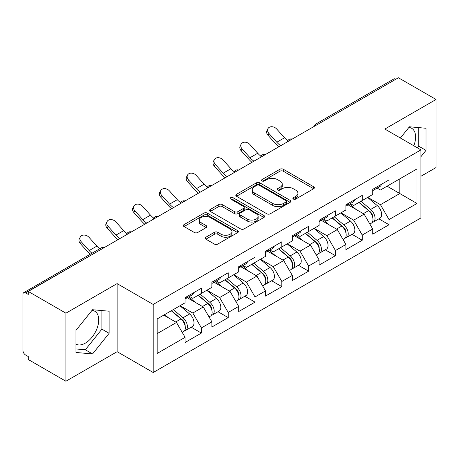 <?xml version="1.0" encoding="UTF-8"?>
<svg xmlns="http://www.w3.org/2000/svg" width="459" height="459" viewBox="0 0 459 459"><rect width="100%" height="100%" fill="white"/><g stroke="black" fill="none" stroke-linecap="round" stroke-linejoin="round"><path stroke-width="0.69" d="M293.387 199.068A1.67 0.964 0 0 0 295.745 199.068L313.669 188.724A2.387 1.377 0 0 0 314.369 187.748A2.387 1.377 0 0 0 313.669 186.779L283.306 169.251A2.387 1.377 0 0 0 279.933 169.251L262.014 179.595A1.67 0.964 0 0 0 261.527 180.278A1.67 0.964 0 0 0 262.014 180.955A1.67 0.964 0 0 0 264.373 180.955L266.696 179.618A7.631 4.406 0 0 1 277.488 179.618L280.019 181.081A7.631 4.406 0 0 1 282.256 184.197A7.631 4.406 0 0 1 280.019 187.312L277.701 188.649A1.67 0.964 0 0 0 277.213 189.332A1.67 0.964 0 0 0 277.701 190.015A1.67 0.964 0 0 0 280.059 190.015L282.383 188.678A7.631 4.406 0 0 1 293.175 188.678L295.705 190.135A7.631 4.406 0 0 1 297.943 193.25A7.631 4.406 0 0 1 295.705 196.366L293.387 197.709A1.67 0.964 0 0 0 292.899 198.391A1.67 0.964 0 0 0 293.387 199.068L293.387 197.709M75.965 344.147A18.957 10.941 120 0 0 85.328 343.143A18.957 10.941 120 0 0 97.71 326.441A18.957 10.941 120 0 0 94.806 311.254A18.957 10.941 120 0 0 92.007 310.393M408.877 127.453A18.957 10.941 -60 0 1 411.677 128.308A18.957 10.941 -60 0 1 413.8 145.767M205.89 237.223A2.387 1.377 0 0 0 205.19 238.192A2.387 1.377 0 0 0 205.89 239.168L214.405 244.085A2.387 1.377 0 0 0 217.778 244.085L237.682 232.593A2.387 1.377 0 0 0 238.382 231.623A2.387 1.377 0 0 0 237.682 230.647L207.325 213.119A2.387 1.377 0 0 0 203.951 213.119L184.048 224.612A2.387 1.377 0 0 0 183.348 225.581A2.387 1.377 0 0 0 184.048 226.557L194.335 232.495A2.387 1.377 0 0 0 197.709 232.495L206.223 227.578A2.387 1.377 0 0 0 206.923 226.603A2.387 1.377 0 0 0 206.223 225.633L201.122 222.684A6.38 3.683 0 0 1 199.252 220.079A6.38 3.683 0 0 1 203.194 216.677A6.38 3.683 0 0 1 210.147 217.474L230.137 229.018A6.38 3.683 0 0 1 232.002 231.623A6.38 3.683 0 0 1 228.066 235.025A6.38 3.683 0 0 1 221.112 234.228L217.778 232.3A2.387 1.377 0 0 0 214.405 232.3L205.89 237.223L205.89 239.168M117.12 283.616L65.912 313.181L28.274 291.454L398.418 77.76L436.05 99.483L384.843 129.048L420.926 149.881L153.203 304.455L117.12 283.616L117.12 351.68L153.203 372.513L153.203 304.455M266.863 213.802A2.387 1.377 0 0 0 270.236 213.802L290.14 202.31A2.387 1.377 0 0 0 290.84 201.335A2.387 1.377 0 0 0 290.14 200.359L259.777 182.831A2.387 1.377 0 0 0 256.403 182.831L236.5 194.323A2.387 1.377 0 0 0 235.806 195.299A2.387 1.377 0 0 0 236.5 196.268L266.863 213.802M231.347 199.43A1.67 0.964 0 0 1 233.046 199.665L233.046 197.686L263.914 215.506A2.387 1.377 0 0 1 264.608 216.476A2.387 1.377 0 0 1 263.914 217.451L244.01 228.943A2.387 1.377 0 0 1 240.636 228.943L210.274 211.415L210.274 209.465A2.387 1.377 0 0 0 209.574 210.44A2.387 1.377 0 0 0 210.274 211.415M210.274 209.465L218.794 204.548A2.387 1.377 0 0 1 222.167 204.548L234.48 211.656A2.387 1.377 0 0 0 237.854 211.656L243.499 208.397A2.387 1.377 0 0 0 244.199 207.422A2.387 1.377 0 0 0 243.499 206.447L230.682 199.045A1.67 0.964 0 0 1 230.194 198.363A1.67 0.964 0 0 1 231.227 197.473A1.67 0.964 0 0 1 233.046 197.686M153.203 372.513L420.926 217.945L420.926 149.881M191.208 327.187L201.403 333.073L201.403 327.915L192.814 313.032L180.094 305.694M201.403 333.073L185.08 342.5L185.08 337.342L157.156 353.464L157.156 318.936L185.08 302.814L185.08 297.656L201.403 288.235L201.403 293.393L211.886 287.34L211.886 282.182L228.209 272.755L228.209 277.913L238.691 271.86L238.691 266.702L255.02 257.281L255.02 262.439L265.503 256.386L265.503 251.228L281.826 241.801L281.826 246.959L292.308 240.906L292.308 235.748L308.632 226.327L308.632 231.485L319.114 225.432L319.114 220.274L335.437 210.847L335.437 216.005L345.92 209.958L345.92 204.794L362.243 195.373L362.243 200.531L372.725 194.478L372.725 189.32L389.054 179.894L389.054 185.052L416.979 168.929L416.979 203.457L389.054 219.58L380.459 204.697L367.745 197.359M378.859 218.851L389.054 224.738L389.054 219.58M389.054 224.738L372.725 234.165L372.725 229.007L362.243 235.054L353.654 220.177L340.939 212.833M352.047 234.331L362.243 240.218L362.243 235.054M362.243 240.218L345.92 249.639L345.92 244.481L335.437 250.534L326.848 235.651L314.128 228.307M325.242 249.805L335.437 255.692L335.437 250.534M335.437 255.692L319.114 265.118L319.114 259.96L308.632 266.008L300.043 251.13L287.323 243.786M298.436 265.285L308.632 271.166L308.632 266.008M308.632 271.166L292.308 280.592L292.308 275.434L281.826 281.487L273.231 266.604L260.517 259.26M271.63 280.759L281.826 286.646L281.826 281.487M281.826 286.646L265.503 296.072L265.503 290.908L255.02 296.962L246.426 282.084L233.711 274.74M244.825 296.239L255.02 302.12L255.02 296.962M255.02 302.12L238.691 311.546L238.691 306.388L228.209 312.441L219.62 297.558L206.906 290.214M218.014 311.713L228.209 317.599L228.209 312.441M228.209 317.599L211.886 327.026L211.886 321.862L201.403 327.915M189.492 296.434L192.814 298.35L201.403 293.393M192.814 313.032L203.297 306.985L187.255 297.725M211.886 321.862L203.297 306.985M216.298 280.96L219.62 282.876L228.209 277.913M219.62 297.558L230.102 291.505L214.066 282.245M238.691 306.388L230.102 291.505M243.104 265.48L246.426 267.396L255.02 262.439M246.426 282.084L256.908 276.031L240.872 266.771M265.503 290.908L256.908 276.031M269.909 250.006L273.231 251.922L281.826 246.959M273.231 266.604L283.714 260.551L267.677 251.291M292.308 275.434L283.714 260.551M296.721 234.526L300.043 236.442L308.632 231.485M300.043 251.13L310.519 245.077L294.483 235.817M319.114 259.96L310.519 245.077M323.526 219.052L326.848 220.968L335.437 216.005M326.848 235.651L337.331 229.598L321.289 220.337M345.92 244.481L337.331 229.598M350.332 203.572L353.654 205.489L362.243 200.531M353.654 220.177L364.136 214.123L348.1 204.863M372.725 229.007L364.136 214.123M395.842 79.246L317.995 124.188M316.899 124.819A3.643 2.106 120 0 1 317.823 124.091A3.643 2.106 60 0 0 316.004 123.907L393.845 78.965A3.643 2.106 60 0 1 395.669 79.149M377.137 188.098L380.459 190.015L389.054 185.052M380.459 204.697L399.795 193.537L399.795 178.855L416.979 168.929M387.075 186.193L416.979 203.457M420.926 176.273L436.05 167.546L436.05 99.483M65.912 313.181L65.912 381.24L28.274 359.517L28.274 356.54L25.526 354.95A3.643 2.106 -120 0 1 22.95 350.487L22.95 294.334A3.643 2.106 -120 0 1 23.707 292.664A3.643 2.106 -120 0 1 25.526 292.848L28.274 294.431L28.274 291.454M65.912 381.24L117.12 351.68M157.156 333.618L176.486 322.459L163.771 315.121M185.08 337.342L176.486 322.459M420.926 156.68L425.998 150.374L425.998 128.262L409.417 126.782L400.38 138.021M109.127 311.208L92.546 309.727L75.965 330.354L75.965 352.466L92.546 353.946L109.127 333.314L109.127 311.208M294.053 199.309L295.705 198.351A7.631 4.406 0 0 0 297.943 195.236L297.943 193.25M282.256 184.197L282.256 186.182A7.631 4.406 0 0 1 280.019 189.297L278.366 190.25M313.635 188.741L283.306 171.23A2.387 1.377 0 0 0 279.933 171.23L262.68 181.196M290.105 202.327L259.777 184.816A2.387 1.377 0 0 0 256.403 184.816L236.534 196.291M285.923 202.017A1.67 0.964 0 0 0 286.41 201.335A1.67 0.964 0 0 0 285.923 200.652L259.272 185.27A1.67 0.964 0 0 0 256.914 185.27L254.464 186.681A7.631 4.406 0 0 0 252.232 189.797A7.631 4.406 0 0 0 254.464 192.912L272.68 203.429A7.631 4.406 0 0 0 283.478 203.429L285.923 202.017L285.923 204.003A1.67 0.964 0 0 0 286.41 203.32L286.41 201.335M252.232 189.797L252.232 191.782A7.631 4.406 0 0 0 254.464 194.897L254.464 192.912M285.923 204.003L283.478 205.414A7.631 4.406 0 0 1 272.68 205.414L254.464 194.897M210.308 211.433L218.794 206.533L218.794 204.548M244.199 207.422L244.199 209.407A2.387 1.377 0 0 1 243.499 210.377L237.854 213.642A2.387 1.377 0 0 1 234.48 213.642L222.167 206.533A2.387 1.377 0 0 0 218.794 206.533M233.046 199.665L263.879 217.468M247.258 219.035A6.38 3.683 0 0 0 254.211 219.832A6.38 3.683 0 0 0 258.147 216.43A6.38 3.683 0 0 0 256.277 213.825L249.237 209.757A2.387 1.377 0 0 0 245.863 209.757L240.212 213.022A2.387 1.377 0 0 0 239.512 213.997A2.387 1.377 0 0 0 240.212 214.967L247.258 219.035L247.258 221.02A6.38 3.683 0 0 0 254.211 221.817A6.38 3.683 0 0 0 258.147 218.415L258.147 216.43M239.512 213.997L239.512 215.977A2.387 1.377 0 0 0 240.212 216.952L240.212 214.967M247.258 221.02L240.212 216.952M232.002 231.623L232.002 233.602A6.38 3.683 0 0 1 228.066 237.01A6.38 3.683 0 0 1 221.112 236.207L217.778 234.285A2.387 1.377 0 0 0 214.405 234.285L205.919 239.185M199.252 220.079L199.252 222.064A6.38 3.683 0 0 0 201.122 224.669L201.122 222.684M206.194 227.595L201.122 224.669M237.653 232.615L207.325 215.105A2.387 1.377 0 0 0 203.951 215.105L184.076 226.574M417.443 147.873L418.78 146.209L418.78 127.619M418.78 146.209L425.998 150.374M75.965 348.943L85.328 349.781L101.909 329.149L101.909 310.559M101.909 329.149L109.127 333.314M85.328 349.781L92.546 353.946M370.683 212.15L369.478 211.456M372.22 222.374A8.021 4.63 -120 0 0 373.385 222.013A8.021 4.63 -120 0 0 374.825 216.407A8.021 4.63 -120 0 0 370.654 209.419L360.981 201.26M373.385 222.013L380 218.191A8.021 4.63 -120 0 0 381.44 212.586A8.021 4.63 -120 0 0 377.269 205.603L367.596 197.439M359.116 202.339L370.149 211.645A4.86 2.806 60 0 1 372.771 217.635M369.862 224.044L371.325 223.2A8.021 4.63 -120 0 0 372.765 217.595A8.021 4.63 -120 0 0 368.588 210.612L358.915 202.453M356.127 209.499L349.603 203.991M278.779 146.828A19.439 11.223 60 0 1 275.865 144.028L267.976 135.244A5.468 4.194 -152.4 0 1 267 130.476L267.936 128.681A5.468 4.194 27.6 0 0 268.917 133.449L276.806 142.233A16.283 9.398 -120 0 0 280.742 145.698M287.827 140.775A16.283 9.398 -120 0 1 284.54 137.763L276.651 128.985A5.468 4.194 27.6 0 0 267.936 128.681M372.817 189.269A8.021 4.63 60 0 1 372.725 189.584M374.877 188.075A8.021 4.63 60 0 1 373.385 190.261A8.021 4.63 60 0 1 372.725 190.537M381.492 184.26A8.021 4.63 60 0 1 380 186.446L373.385 190.261M343.877 227.624L342.672 226.93M345.415 237.848A8.021 4.63 -120 0 0 346.579 237.487A8.021 4.63 -120 0 0 348.02 231.881A8.021 4.63 -120 0 0 343.843 224.899L334.175 216.74M346.579 237.487L353.195 233.665A8.021 4.63 -120 0 0 354.635 228.066A8.021 4.63 -120 0 0 350.458 221.077L340.79 212.919M332.31 217.813L343.343 227.119A4.86 2.806 60 0 1 345.966 233.109M343.057 239.523L344.52 238.68A8.021 4.63 -120 0 0 345.96 233.074A8.021 4.63 -120 0 0 341.783 226.086L332.109 217.927M329.321 224.979L322.797 219.471M317.071 243.104L315.867 242.409M318.609 253.328A8.021 4.63 -120 0 0 319.774 252.966A8.021 4.63 -120 0 0 321.214 247.361A8.021 4.63 -120 0 0 317.037 240.373L307.364 232.214M319.774 252.966L326.389 249.145A8.021 4.63 -120 0 0 327.829 243.54A8.021 4.63 -120 0 0 323.652 236.557L313.985 228.393M305.505 233.292L316.538 242.599A4.86 2.806 60 0 1 319.16 248.589M316.251 254.997L317.708 254.154A8.021 4.63 -120 0 0 319.154 248.548A8.021 4.63 -120 0 0 314.977 241.566L305.304 233.407M302.515 240.453L295.992 234.945M290.26 258.578L289.061 257.883M291.798 268.802A8.021 4.63 -120 0 0 292.968 268.44A8.021 4.63 -120 0 0 294.408 262.835A8.021 4.63 -120 0 0 290.231 255.852L280.558 247.694M292.968 268.44L299.584 264.619A8.021 4.63 -120 0 0 301.024 259.019A8.021 4.63 -120 0 0 296.847 252.031L287.173 243.872M278.699 248.767L289.727 258.073A4.86 2.806 60 0 1 292.354 264.063M289.445 270.477L290.903 269.634A8.021 4.63 -120 0 0 292.343 264.028A8.021 4.63 -120 0 0 288.166 257.04L278.498 248.881M275.71 255.933L269.181 250.425M263.455 274.057L262.255 273.363M264.992 284.282A8.021 4.63 -120 0 0 266.157 283.92A8.021 4.63 -120 0 0 267.603 278.315A8.021 4.63 -120 0 0 263.426 271.326L253.752 263.168M266.157 283.92L272.772 280.099A8.021 4.63 -120 0 0 274.218 274.493A8.021 4.63 -120 0 0 270.041 267.505L260.368 259.346M251.888 264.246L262.921 273.553A4.86 2.806 60 0 1 265.543 279.542M262.634 285.951L264.097 285.108A8.021 4.63 -120 0 0 265.537 279.502A8.021 4.63 -120 0 0 261.36 272.52L251.693 264.361M248.904 271.407L242.375 265.899M236.649 289.531L235.444 288.837M238.187 299.756A8.021 4.63 -120 0 0 239.351 299.394A8.021 4.63 -120 0 0 240.791 293.789A8.021 4.63 -120 0 0 236.614 286.806L226.947 278.647M239.351 299.394L245.967 295.573A8.021 4.63 -120 0 0 247.407 289.973A8.021 4.63 -120 0 0 243.236 282.985L233.562 274.826M225.082 279.72L236.115 289.027A4.86 2.806 60 0 1 238.737 295.017M235.828 301.425L237.292 300.582A8.021 4.63 -120 0 0 238.732 294.982A8.021 4.63 -120 0 0 234.555 287.994L224.881 279.835M222.093 286.886L215.569 281.378M251.968 162.308A19.439 11.223 60 0 1 249.059 159.502L241.17 150.718A5.468 4.194 -152.4 0 1 240.189 145.956L241.13 144.155A5.468 4.194 27.6 0 0 242.111 148.923L250 157.707A16.283 9.398 -120 0 0 253.936 161.172M261.022 156.255A16.283 9.398 -120 0 1 257.734 153.243L249.845 144.459A5.468 4.194 27.6 0 0 241.13 144.155M346.011 204.743A8.021 4.63 60 0 1 345.92 205.064M348.071 203.555A8.021 4.63 60 0 1 346.579 205.741A8.021 4.63 60 0 1 345.92 206.011M354.687 199.734A8.021 4.63 60 0 1 353.195 201.92L346.579 205.741M225.162 177.782A19.439 11.223 60 0 1 222.254 174.982L214.364 166.198A5.468 4.194 -152.4 0 1 213.383 161.43L214.324 159.634A5.468 4.194 27.6 0 0 215.305 164.402L223.194 173.181A16.283 9.398 -120 0 0 227.13 176.652M234.216 171.729A16.283 9.398 -120 0 1 230.929 168.717L223.034 159.939A5.468 4.194 27.6 0 0 214.324 159.634M319.206 220.222A8.021 4.63 60 0 1 319.114 220.538M321.266 219.029A8.021 4.63 60 0 1 319.774 221.215A8.021 4.63 60 0 1 319.114 221.49M327.881 215.214A8.021 4.63 60 0 1 326.389 217.394L319.774 221.215M198.357 193.262A19.439 11.223 60 0 1 195.448 190.456L187.553 181.672A5.468 4.194 -152.4 0 1 186.578 176.904L187.519 175.108A5.468 4.194 27.6 0 0 188.494 179.876L196.389 188.66A16.283 9.398 -120 0 0 200.325 192.126M207.411 187.209A16.283 9.398 -120 0 1 204.117 184.197L196.228 175.413A5.468 4.194 27.6 0 0 187.519 175.108M292.394 235.696A8.021 4.63 60 0 1 292.308 236.018M294.46 234.509A8.021 4.63 60 0 1 292.968 236.695A8.021 4.63 60 0 1 292.308 236.964M301.075 230.688A8.021 4.63 60 0 1 299.584 232.874L292.968 236.695M171.551 208.736A19.439 11.223 60 0 1 168.642 205.936L160.748 197.152A5.468 4.194 -152.4 0 1 159.772 192.384L160.713 190.588A5.468 4.194 27.6 0 0 161.688 195.356L169.578 204.135A16.283 9.398 -120 0 0 173.513 207.606M180.599 202.683A16.283 9.398 -120 0 1 177.312 199.671L169.423 190.887A5.468 4.194 27.6 0 0 160.713 190.588M265.589 251.176A8.021 4.63 60 0 1 265.503 251.492M267.654 249.983A8.021 4.63 60 0 1 266.157 252.169A8.021 4.63 60 0 1 265.503 252.444M274.27 246.167A8.021 4.63 60 0 1 272.772 248.348L266.157 252.169M144.746 224.216A19.439 11.223 60 0 1 141.831 221.41L133.942 212.626A5.468 4.194 -152.4 0 1 132.967 207.858L133.902 206.062A5.468 4.194 27.6 0 0 134.883 210.83L142.772 219.614A16.283 9.398 -120 0 0 146.708 223.08M153.794 218.163A16.283 9.398 -120 0 1 150.506 215.151L142.617 206.366A5.468 4.194 27.6 0 0 133.902 206.062M238.783 266.65A8.021 4.63 60 0 1 238.691 266.966M240.843 265.463A8.021 4.63 60 0 1 239.351 267.649A8.021 4.63 60 0 1 238.691 267.918M247.458 261.641A8.021 4.63 60 0 1 245.967 263.827L239.351 267.649M209.843 305.011L208.638 304.317M211.381 315.235A8.021 4.63 -120 0 0 212.546 314.868A8.021 4.63 -120 0 0 213.986 309.268A8.021 4.63 -120 0 0 209.809 302.28L200.141 294.121M212.546 314.868L219.161 311.053A8.021 4.63 -120 0 0 220.601 305.447A8.021 4.63 -120 0 0 216.424 298.459L206.757 290.3M198.277 295.2L209.31 304.506A4.86 2.806 60 0 1 211.932 310.491M209.023 316.905L210.486 316.062A8.021 4.63 -120 0 0 211.926 310.456A8.021 4.63 -120 0 0 207.749 303.474L198.076 295.315M195.287 302.361L188.764 296.853M117.934 239.69A19.439 11.223 60 0 1 115.025 236.89L107.136 228.106A5.468 4.194 -152.4 0 1 106.155 223.338L107.096 221.542A5.468 4.194 27.6 0 0 108.077 226.31L115.966 235.088A16.283 9.398 -120 0 0 119.902 238.56M126.988 233.637A16.283 9.398 -120 0 1 123.7 230.625L115.806 221.84A5.468 4.194 27.6 0 0 107.096 221.542M211.978 282.13A8.021 4.63 60 0 1 211.886 282.446M214.037 280.937A8.021 4.63 60 0 1 212.546 283.123A8.021 4.63 60 0 1 211.886 283.398M220.653 277.121A8.021 4.63 60 0 1 219.161 279.301L212.546 283.123M183.038 320.485L181.833 319.791M184.575 330.709A8.021 4.63 -120 0 0 185.74 330.348A8.021 4.63 -120 0 0 187.18 324.743A8.021 4.63 -120 0 0 183.003 317.76L173.33 309.601M185.74 330.348L192.355 326.527A8.021 4.63 -120 0 0 193.796 320.927A8.021 4.63 -120 0 0 189.619 313.939L179.945 305.78M171.471 310.674L182.504 319.98A4.86 2.806 60 0 1 185.126 325.97M182.217 332.379L183.675 331.536A8.021 4.63 -120 0 0 185.12 325.936A8.021 4.63 -120 0 0 180.944 318.948L171.27 310.789M168.482 317.84L164.655 314.61M90.142 254.309A19.439 11.223 60 0 1 88.22 252.364L80.331 243.58A5.468 4.194 -152.4 0 1 79.35 238.812L80.291 237.016A5.468 4.194 27.6 0 0 81.272 241.784L89.161 250.568A16.283 9.398 -120 0 0 91.995 253.236M99.729 248.772A16.283 9.398 -120 0 1 96.895 246.104L89 237.32A5.468 4.194 27.6 0 0 80.291 237.016M185.172 297.604A8.021 4.63 60 0 1 185.08 297.92M187.232 296.416A8.021 4.63 60 0 1 185.74 298.602A8.021 4.63 60 0 1 185.08 298.872M193.847 292.595A8.021 4.63 60 0 1 192.355 294.781L185.74 298.602M103.545 248.003L25.526 292.848M104.296 247.567A3.643 2.106 -60 0 0 103.373 247.9A3.643 2.106 -120 0 0 101.548 247.722L23.707 292.664M290.094 140.299A3.643 2.106 120 0 1 291.017 139.565A3.643 2.106 -60 0 1 291.941 139.232M263.288 155.773A3.643 2.106 120 0 1 264.212 155.044A3.643 2.106 -60 0 1 265.136 154.706M236.477 171.253A3.643 2.106 120 0 1 237.406 170.518A3.643 2.106 -60 0 1 238.33 170.186M209.671 186.727A3.643 2.106 120 0 1 210.595 185.998A3.643 2.106 -60 0 1 211.524 185.66M182.866 202.207A3.643 2.106 120 0 1 183.789 201.472A3.643 2.106 -60 0 1 184.719 201.14M156.06 217.681A3.643 2.106 120 0 1 156.984 216.952A3.643 2.106 -60 0 1 157.907 216.614M129.254 233.161A3.643 2.106 120 0 1 130.178 232.426A3.643 2.106 -60 0 1 131.102 232.088M295.705 198.351L295.705 196.366M277.701 190.015L277.701 188.649M280.019 189.297L280.019 187.312M262.014 180.955L262.014 179.595M279.933 171.23L279.933 169.251M283.306 171.23L283.306 169.251M313.669 188.724L313.669 186.779M236.5 196.268L236.5 194.323M256.403 184.816L256.403 182.831M259.777 184.816L259.777 182.831M290.14 202.31L290.14 200.359M272.68 205.414L272.68 203.429M283.478 205.414L283.478 203.429M222.167 206.533L222.167 204.548M234.48 213.642L234.48 211.656M237.854 213.642L237.854 211.656M243.499 210.377L243.499 208.397M263.914 217.451L263.914 215.506M214.405 234.285L214.405 232.3M217.778 234.285L217.778 232.3M221.112 236.207L221.112 234.228M206.223 227.578L206.223 225.633M184.048 226.557L184.048 224.612M203.951 215.105L203.951 213.119M207.325 215.105L207.325 213.119M237.682 232.593L237.682 230.647M370.654 209.419L377.269 205.603M363.321 213.653L368.588 210.612M268.917 133.449L267.976 135.244M284.54 137.763L276.806 142.233M343.843 224.899L350.458 221.077M336.516 229.127L341.783 226.086M317.037 240.373L323.652 236.557M309.71 244.607L314.977 241.566M290.231 255.852L296.847 252.031M282.899 260.081L288.166 257.04M263.426 271.326L270.041 267.505M256.093 275.561L261.36 272.52M236.614 286.806L243.236 282.985M229.288 291.035L234.555 287.994M242.111 148.923L241.17 150.718M257.734 153.243L250 157.707M215.305 164.402L214.364 166.198M230.929 168.717L223.194 173.181M188.494 179.876L187.553 181.672M204.117 184.197L196.389 188.66M161.688 195.356L160.748 197.152M177.312 199.671L169.578 204.135M134.883 210.83L133.942 212.626M150.506 215.151L142.772 219.614M209.809 302.28L216.424 298.459M202.482 306.514L207.749 303.474M108.077 226.31L107.136 228.106M123.7 230.625L115.966 235.088M183.003 317.76L189.619 313.939M175.671 321.988L180.944 318.948M81.272 241.784L80.331 243.58M96.895 246.104L89.161 250.568M316.004 123.907A3.643 3.643 0 0 0 314.249 126.351M292.188 139.088A3.643 3.643 0 0 0 287.443 141.825M265.382 154.568A3.643 3.643 0 0 0 260.637 157.305M238.571 170.042A3.643 3.643 0 0 0 233.832 172.779M211.765 185.522A3.643 3.643 0 0 0 207.02 188.259M184.96 200.996A3.643 3.643 0 0 0 180.215 203.733M158.154 216.476A3.643 3.643 0 0 0 153.409 219.213M131.349 231.95A3.643 3.643 0 0 0 126.604 234.687M104.537 247.424A3.643 3.643 0 0 0 101.548 247.722"/></g></svg>

